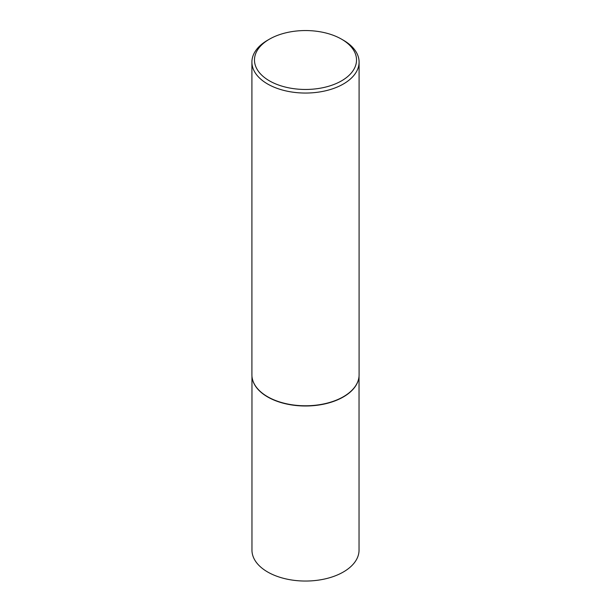 <?xml version="1.0" encoding="UTF-8"?>
<svg xmlns="http://www.w3.org/2000/svg" width="611" height="611" viewBox="0 0 611 611"><rect width="100%" height="100%" fill="white"/><g stroke="black" fill="none" stroke-linecap="round" stroke-linejoin="round"><path stroke-width="0.92" d="M358.649 378.82A53.539 30.909 180 0 1 358.626 378.942A53.539 30.909 180 0 1 322.86 404.329A53.539 30.909 180 0 1 267.641 396.944A53.539 30.909 180 0 1 252.374 378.942A53.539 30.909 180 0 1 252.351 378.82M359.039 376.223L359.039 550.129A53.539 30.909 180 0 1 325.991 578.693A53.539 30.909 180 0 1 267.641 571.988A53.539 30.909 180 0 1 251.961 550.129L251.961 376.223M359.092 62.108L359.092 374.841A53.592 30.94 180 0 1 358.68 378.698A53.592 30.94 180 0 1 322.875 404.108A53.592 30.94 180 0 1 267.603 396.722A53.592 30.94 180 0 1 252.32 378.698A53.592 30.94 180 0 1 251.908 374.841L251.908 62.108A53.592 30.94 180 0 1 267.603 40.227L269.42 39.18A51.026 29.458 0 0 0 269.42 80.835A51.026 29.458 0 0 0 341.58 80.835A51.026 29.458 0 0 0 341.58 39.18L343.397 40.227A53.592 30.94 180 0 1 359.092 62.108A53.592 30.94 180 0 1 326.007 90.695A53.592 30.94 180 0 1 267.603 83.99A53.592 30.94 180 0 1 251.908 62.108M343.397 40.227L341.58 39.18A51.026 29.458 0 0 0 269.42 39.18"/></g></svg>
